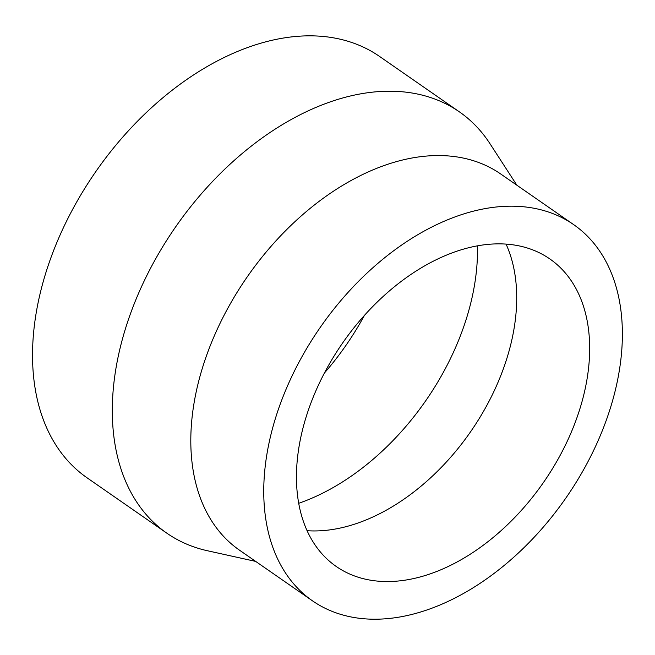 <?xml version="1.0" encoding="UTF-8"?>
<svg xmlns="http://www.w3.org/2000/svg" width="655" height="655" viewBox="0 0 655 655"><rect width="100%" height="100%" fill="white"/><g stroke="black" fill="none" stroke-linecap="round" stroke-linejoin="round"><path stroke-width="0.98" d="M324.381 373.063A209.936 137.1 124.8 0 0 364.409 315.407M298.729 503.286A209.936 137.1 124.8 0 0 477.438 245.838M516.861 185.201L489.997 143.732A256.465 167.483 124.8 0 0 459.376 111.849L379.605 56.469A256.465 167.483 124.8 0 0 278.981 38.825A256.465 167.483 124.8 0 0 59.359 236.643A256.465 167.483 124.8 0 0 87.107 477.839L166.886 533.211A256.465 167.483 124.8 0 0 207.455 550.749L255.704 561.417M459.376 111.849A256.465 167.483 124.8 0 0 358.752 94.205A256.465 167.483 124.8 0 0 139.13 292.024A256.465 167.483 124.8 0 0 166.886 533.211M573.633 224.608L500.69 173.976A228.988 149.545 124.8 0 0 410.849 158.223A228.988 149.545 124.8 0 0 214.758 334.844A228.988 149.545 124.8 0 0 239.534 550.2L312.476 600.832A228.988 149.545 124.8 0 0 565.895 497.996A228.988 149.545 124.8 0 0 573.633 224.608A228.988 149.545 124.8 0 0 483.791 208.855A228.988 149.545 124.8 0 0 287.701 385.476A228.988 149.545 124.8 0 0 312.476 600.832M476.357 246.043A187.224 122.264 124.8 0 0 316.037 390.445A187.224 122.264 124.8 0 0 336.293 566.518A187.224 122.264 124.8 0 0 543.494 482.44A187.224 122.264 124.8 0 0 549.815 258.921A187.224 122.264 124.8 0 0 476.357 246.043M307.105 530.706A187.224 122.264 124.8 0 0 470.552 431.809A187.224 122.264 124.8 0 0 506.061 244.102"/></g></svg>
